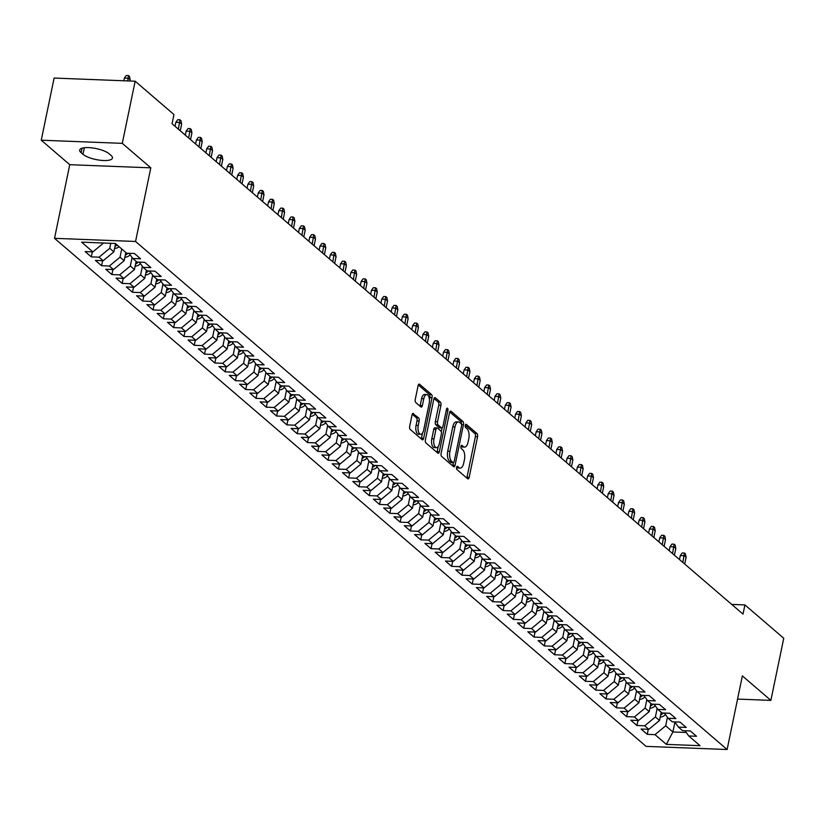 <?xml version="1.0" encoding="UTF-8"?>
<svg xmlns="http://www.w3.org/2000/svg" width="825" height="825" viewBox="0 0 825 825"><rect width="100%" height="100%" fill="white"/><g stroke="black" fill="none" stroke-linecap="round" stroke-linejoin="round"><path stroke-width="1.24" d="M456.565 467.363A1.691 0.773 92.2 0 0 456.947 469.559L467.682 478.778A2.423 1.114 92.2 0 0 468.053 478.933A2.423 1.114 92.2 0 0 469.157 477.386L477.572 436.734A2.423 1.114 92.2 0 0 477.036 433.599L466.3 424.38A1.691 0.773 92.2 0 0 466.032 424.267A1.691 0.773 92.2 0 0 465.259 425.36A1.691 0.773 92.2 0 0 465.64 427.546L467.032 428.742A7.745 3.558 92.2 0 1 468.765 438.745L468.064 442.128A7.745 3.558 92.2 0 1 464.537 447.098A7.745 3.558 92.2 0 1 463.341 446.583L461.948 445.387A1.691 0.773 92.2 0 0 461.68 445.273A1.691 0.773 92.2 0 0 460.917 446.366A1.691 0.773 92.2 0 0 461.288 448.552L462.681 449.738A7.745 3.558 92.2 0 1 464.423 459.752L463.712 463.134A7.745 3.558 92.2 0 1 460.185 468.105A7.745 3.558 92.2 0 1 458.989 467.589L457.597 466.393A1.691 0.773 92.2 0 0 457.339 466.28A1.691 0.773 92.2 0 0 456.565 467.363M413.531 413.511A2.423 1.114 92.2 0 0 413.15 413.356A2.423 1.114 92.2 0 0 412.046 414.903L409.685 426.308A2.423 1.114 92.2 0 0 410.231 429.433L422.153 439.673A2.423 1.114 92.2 0 0 422.524 439.838A2.423 1.114 92.2 0 0 423.637 438.292L432.052 397.629A2.423 1.114 92.2 0 0 431.506 394.505L419.585 384.264A2.423 1.114 92.2 0 0 419.213 384.099A2.423 1.114 92.2 0 0 418.11 385.657L415.253 399.434A2.423 1.114 92.2 0 0 415.8 402.559L420.894 406.942A2.423 1.114 92.2 0 0 421.276 407.107A2.423 1.114 92.2 0 0 422.379 405.549L423.792 398.722A6.476 2.97 92.2 0 1 426.742 394.567A6.476 2.97 92.2 0 1 429.196 403.363L423.658 430.124A6.476 2.97 92.2 0 1 420.698 434.28A6.476 2.97 92.2 0 1 418.254 425.483L419.172 421.018A2.423 1.114 92.2 0 0 418.626 417.893L412.768 413.48M122.286 143.344L41.25 140.198L69.764 164.691L150.8 167.836L122.286 143.344L135.156 81.211L173.962 114.551L172.054 123.75L743.026 614.12L744.934 604.921L731.713 604.405M150.8 167.836L135.558 241.467L727.114 749.523L646.078 746.377L54.522 238.322L135.558 241.467M737.56 699.084L770.88 700.384L742.366 675.892L727.114 749.523M770.88 700.384L783.75 638.251L744.934 604.921M441.117 453.307A2.423 1.114 92.2 0 0 441.653 456.431L453.585 466.672A2.423 1.114 92.2 0 0 453.956 466.826A2.423 1.114 92.2 0 0 455.06 465.279L463.475 424.627A2.423 1.114 92.2 0 0 462.938 421.493L451.017 411.252A2.423 1.114 92.2 0 0 450.636 411.097A2.423 1.114 92.2 0 0 449.532 412.644L441.117 453.307M437.869 453.173L425.948 442.932A2.423 1.114 92.2 0 1 425.401 439.808L433.816 399.156A2.423 1.114 92.2 0 1 434.919 397.598A2.423 1.114 92.2 0 1 435.301 397.763L440.406 402.146A2.423 1.114 92.2 0 1 440.942 405.271L437.528 421.761A2.423 1.114 92.2 0 0 438.075 424.885L441.457 427.793A2.423 1.114 92.2 0 0 441.829 427.948A2.423 1.114 92.2 0 0 442.932 426.401L446.49 409.231A1.691 0.773 92.2 0 1 447.263 408.148A1.691 0.773 92.2 0 1 447.903 410.448L439.343 451.78A2.423 1.114 92.2 0 1 438.24 453.338A2.423 1.114 92.2 0 1 437.869 453.173M648.275 729.321L647.243 734.343L655.019 734.652L666.342 744.377L700.064 745.687L688.741 735.962L696.517 736.261L690.339 730.96L682.564 730.651L678.449 727.114L686.225 727.423L680.048 722.112L672.272 721.813L668.147 718.276L675.923 718.575L669.745 713.274L661.97 712.965L657.855 709.428L665.631 709.737L659.453 704.426L651.678 704.127L647.563 700.59L655.339 700.889L649.162 695.588L641.386 695.289L637.261 691.752L645.037 692.051L638.859 686.751L631.084 686.441L626.969 682.904L634.745 683.213L628.567 677.903L620.792 677.603L616.677 674.066L624.453 674.365L618.276 669.065L610.5 668.755L606.385 665.228L614.151 665.528L607.973 660.217L600.208 659.917L596.083 656.38L603.859 656.679L597.682 651.379L589.906 651.08L585.791 647.542L593.567 647.842L587.39 642.541L579.614 642.232L575.499 638.694L583.265 639.004L577.087 633.693L569.322 633.394L565.197 629.857L572.973 630.156L566.796 624.855L559.02 624.546L554.905 621.019L562.681 621.318L556.504 616.007L548.728 615.708L544.613 612.171L552.389 612.47L546.212 607.169L538.436 606.87L534.311 603.333L542.087 603.632L535.91 598.331L528.134 598.022L524.019 594.485L531.795 594.794L525.618 589.483L517.842 589.184L513.728 585.647L521.503 585.946L515.326 580.645L507.55 580.336L503.425 576.809L511.201 577.108L505.024 571.797L497.248 571.498L493.133 567.961L500.909 568.26L494.732 562.959L486.956 562.66L482.842 559.123L490.617 559.422L484.44 554.122L476.664 553.812L472.539 550.275L480.315 550.584L474.138 545.273L466.362 544.974L462.248 541.437L470.023 541.736L463.846 536.436L456.07 536.137L451.956 532.599L459.731 532.898L453.554 527.587L445.778 527.288L441.653 523.751L449.429 524.05L443.252 518.75L435.476 518.451L431.362 514.913L439.137 515.212L432.96 509.912L425.184 509.603L421.07 506.065L428.845 506.375L422.668 501.064L414.892 500.765L410.767 497.228L418.543 497.527L412.366 492.226L404.59 491.927L400.476 488.39L408.251 488.689L402.074 483.378L394.298 483.079L390.184 479.542L397.959 479.841L391.782 474.54L384.007 474.241L379.882 470.704L387.657 471.003L381.48 465.702L373.704 465.393L369.59 461.856L377.365 462.165L371.188 456.854L363.412 456.555L359.298 453.018L367.073 453.317L360.896 448.016L353.121 447.717L348.996 444.18L356.771 444.479L350.594 439.168L342.818 438.869L338.704 435.332L346.479 435.631L340.302 430.33L332.527 430.031L328.412 426.494L336.188 426.793L330.01 421.493L322.235 421.183L318.11 417.646L325.885 417.955L319.708 412.644L311.933 412.345L307.818 408.808L315.593 409.107L309.416 403.807L301.641 403.507L297.526 399.97L305.302 400.269L299.124 394.958L291.349 394.659L287.224 391.122L294.999 391.421L288.822 386.121L281.047 385.822L276.932 382.284L284.707 382.583L278.53 377.283L270.755 376.973L266.64 373.436L274.416 373.746L268.238 368.435L260.463 368.136L256.338 364.598L264.113 364.897L257.936 359.597L250.161 359.298L246.046 355.761L253.822 356.06L247.644 350.749L239.869 350.45L235.754 346.912L243.53 347.212L237.352 341.911L229.577 341.612L225.462 338.075L233.227 338.374L227.05 333.073L219.285 332.764L215.16 329.227L222.936 329.536L216.758 324.225L208.983 323.926L204.868 320.389L212.644 320.688L206.467 315.387L198.691 315.088L194.576 311.551L202.342 311.85L196.164 306.539L188.399 306.24L184.274 302.703L192.05 303.002L185.873 297.701L178.097 297.402L173.982 293.865L181.758 294.164L175.581 288.863L167.805 288.554L163.69 285.017L171.456 285.326L165.278 280.015L157.513 279.716L153.388 276.179L161.164 276.478L154.987 271.177L147.211 270.878L143.096 267.341L150.872 267.64L144.695 262.329L136.919 262.03L132.804 258.493L140.58 258.803L134.403 253.492L126.627 253.193L115.294 243.468L81.572 242.158L92.895 251.883L103.558 243.014M647.243 734.343L641.066 729.042L648.842 729.341L644.717 725.804L655.39 716.946L657.143 708.448M637.983 720.483L636.941 725.505L644.717 725.804M636.941 725.505L630.764 720.204L638.54 720.503L634.425 716.966L645.088 708.097L646.852 699.6M627.691 711.635L626.649 716.667L634.425 716.966M626.649 716.667L620.472 711.356L628.248 711.666L624.133 708.128L634.796 699.26L636.56 690.762M617.399 702.797L616.357 707.819L624.133 708.128M616.357 707.819L610.18 702.518L617.956 702.817L613.831 699.28L624.504 690.422L626.257 681.914M607.097 693.959L606.055 698.981L613.831 699.28M606.055 698.981L599.878 693.67L607.654 693.98L603.539 690.442L614.202 681.574L615.966 673.076M596.805 685.111L595.763 690.133L603.539 690.442M595.763 690.133L589.586 684.833L597.362 685.132L593.247 681.594L603.91 672.736L605.674 664.238M586.513 676.273L585.472 681.295L593.247 681.594M585.472 681.295L579.294 675.995L587.07 676.294L582.945 672.757L593.618 663.888L595.372 655.39M576.211 667.425L575.169 672.458L582.945 672.757M575.169 672.458L568.992 667.147L576.768 667.456L572.653 663.919L583.316 655.05L585.08 646.553M565.919 658.587L564.877 663.609L572.653 663.919M564.877 663.609L558.7 658.309L566.476 658.608L562.361 655.071L573.024 646.212L574.788 637.704M555.627 649.749L554.586 654.772L562.361 655.071M554.586 654.772L548.408 649.461L556.184 649.77L552.059 646.233L562.732 637.364L564.486 628.867M545.325 640.901L544.283 645.934L552.059 646.233M544.283 645.934L538.106 640.623L545.882 640.922L541.767 637.385L552.43 628.526L554.194 620.029M535.033 632.063L533.992 637.086L541.767 637.385M533.992 637.086L527.814 631.785L535.59 632.084L531.475 628.547L542.138 619.678L543.902 611.181M524.741 623.215L523.7 628.248L531.475 628.547M523.7 628.248L517.522 622.937L525.298 623.246L521.173 619.709L531.847 610.84L533.6 602.343M514.439 614.377L513.397 619.4L521.173 619.709M513.397 619.4L507.22 614.099L514.996 614.398L510.881 610.861L521.544 602.002L523.308 593.495M504.147 605.54L503.106 610.562L510.881 610.861M503.106 610.562L496.928 605.251L504.704 605.56L500.589 602.023L511.252 593.154L513.016 584.657M493.855 596.692L492.814 601.724L500.589 602.023M492.814 601.724L486.637 596.413L494.412 596.712L490.287 593.175L500.961 584.317L502.714 575.819M483.553 587.854L482.512 592.876L490.287 593.175M482.512 592.876L476.334 587.575L484.11 587.874L479.995 584.337L490.658 575.468L492.422 566.971M473.261 579.006L472.22 584.038L479.995 584.337M472.22 584.038L466.043 578.727L473.818 579.037L469.703 575.499L480.367 566.631L482.13 558.133M462.969 570.168L461.928 575.19L469.703 575.499M461.928 575.19L455.751 569.889L463.526 570.188L459.401 566.651L470.075 557.793L471.828 549.285M452.667 561.33L451.626 566.352L459.401 566.651M451.626 566.352L445.448 561.041L453.224 561.351L449.109 557.813L459.772 548.945L461.536 540.447M442.375 552.482L441.334 557.514L449.109 557.813M441.334 557.514L435.157 552.203L442.932 552.502L438.817 548.965L449.481 540.107L451.244 531.609M432.083 543.644L431.042 548.666L438.817 548.965M431.042 548.666L424.865 543.366L432.64 543.665L428.515 540.127L439.189 531.259L440.942 522.761M421.781 534.796L420.74 539.828L428.515 540.127M420.74 539.828L414.562 534.518L422.338 534.827L418.223 531.29L428.887 522.421L430.65 513.923M411.489 525.958L410.448 530.98L418.223 531.29M410.448 530.98L404.271 525.68L412.046 525.979L407.932 522.442L418.595 513.583L420.358 505.075M401.198 517.12L400.156 522.143L407.932 522.442M400.156 522.143L393.979 516.842L401.754 517.141L397.629 513.604L408.303 504.735L410.056 496.238M390.895 508.272L389.854 513.305L397.629 513.604M389.854 513.305L383.677 507.994L391.452 508.293L387.338 504.756L398.001 495.897L399.764 487.4M380.603 499.434L379.562 504.457L387.338 504.756M379.562 504.457L373.385 499.156L381.16 499.455L377.046 495.918L387.709 487.049L389.472 478.552M370.312 490.586L369.27 495.619L377.046 495.918M369.27 495.619L363.093 490.308L370.868 490.617L366.743 487.08L377.417 478.211L379.17 469.714M360.009 481.748L358.968 486.771L366.743 487.08M358.968 486.771L352.791 481.47L360.566 481.769L356.452 478.232L367.115 469.373L368.878 460.866M349.718 472.911L348.676 477.933L356.452 478.232M348.676 477.933L342.499 472.632L350.274 472.931L346.16 469.394L356.823 460.525L358.586 452.028M339.426 464.062L338.384 469.095L346.16 469.394M338.384 469.095L332.207 463.784L339.983 464.083L335.858 460.546L346.531 451.688L348.284 443.19M329.123 455.225L328.092 460.247L335.858 460.546M328.092 460.247L321.915 454.946L329.68 455.245L325.566 451.708L336.229 442.839L337.992 434.342M318.832 446.377L317.79 451.409L325.566 451.708M317.79 451.409L311.613 446.098L319.388 446.407L315.274 442.87L325.937 434.002L327.7 425.504M308.54 437.539L307.498 442.561L315.274 442.87M307.498 442.561L301.321 437.26L309.097 437.559L304.972 434.022L315.645 425.164L317.408 416.656M298.238 428.701L297.206 433.723L304.972 434.022M297.206 433.723L291.029 428.423L298.794 428.722L294.68 425.184L305.343 416.316L307.106 407.818M287.946 419.853L286.904 424.885L294.68 425.184M286.904 424.885L280.727 419.574L288.502 419.873L284.388 416.336L295.051 407.478L296.814 398.98M277.654 411.015L276.612 416.037L284.388 416.336M276.612 416.037L270.435 410.737L278.211 411.036L274.096 407.498L284.759 398.64L286.522 390.132M267.352 402.177L266.32 407.199L274.096 407.498M266.32 407.199L260.143 401.888L267.919 402.198L263.794 398.661L274.467 389.792L276.22 381.294M257.06 393.329L256.018 398.351L263.794 398.661M256.018 398.351L249.841 393.051L257.617 393.35L253.502 389.812L264.165 380.954L265.928 372.446M246.768 384.491L245.726 389.513L253.502 389.812M245.726 389.513L239.549 384.213L247.325 384.512L243.21 380.975L253.873 372.106L255.637 363.608M236.466 375.643L235.434 380.676L243.21 380.975M235.434 380.676L229.257 375.365L237.033 375.664L232.908 372.127L243.581 363.268L245.334 354.771M226.174 366.805L225.132 371.827L232.908 372.127M225.132 371.827L218.955 366.527L226.731 366.826L222.616 363.289L233.279 354.43L235.042 345.923M215.882 357.968L214.84 362.99L222.616 363.289M214.84 362.99L208.663 357.679L216.439 357.988L212.324 354.451L222.987 345.582L224.751 337.085M205.59 349.119L204.548 354.142L212.324 354.451M204.548 354.142L198.371 348.841L206.147 349.14L202.022 345.603L212.695 336.744L214.448 328.237M195.288 340.282L194.246 345.304L202.022 345.603M194.246 345.304L188.069 340.003L195.845 340.302L191.73 336.765L202.393 327.896L204.157 319.399M184.996 331.433L183.954 336.466L191.73 336.765M183.954 336.466L177.777 331.155L185.553 331.454L181.438 327.917L192.101 319.058L193.865 310.561M174.704 322.596L173.662 327.618L181.438 327.917M173.662 327.618L167.485 322.317L175.261 322.616L171.136 319.079L181.809 310.221L183.562 301.713M164.402 313.758L163.36 318.78L171.136 319.079M163.36 318.78L157.183 313.469L164.959 313.778L160.844 310.241L171.507 301.373L173.271 292.875M154.11 304.91L153.068 309.932L160.844 310.241M153.068 309.932L146.891 304.631L154.667 304.93L150.552 301.393L161.215 292.535L162.979 284.027M143.818 296.072L142.777 301.094L150.552 301.393M142.777 301.094L136.599 295.793L144.375 296.093L140.25 292.555L150.923 283.687L152.677 275.189M133.516 287.224L132.474 292.256L140.25 292.555M132.474 292.256L126.297 286.945L134.073 287.244L129.958 283.707L140.621 274.849L142.385 266.351M123.224 278.386L122.183 283.408L129.958 283.707M122.183 283.408L116.005 278.108L123.781 278.407L119.666 274.869L130.329 266.011L132.093 257.503M112.932 269.548L111.891 274.57L119.666 274.869M111.891 274.57L105.713 269.259L113.489 269.569L109.364 266.032L120.038 257.163L121.729 248.985M102.63 260.7L101.588 265.722L109.364 266.032M101.588 265.722L95.411 260.422L103.187 260.721L99.072 257.183L109.735 248.325L110.777 243.292M92.338 251.862L91.297 256.884L99.072 257.183M91.297 256.884L85.119 251.584L92.895 251.883M132.804 258.493L129.061 253.285M143.096 267.341L139.353 262.123M109.735 248.325L113.86 251.862L115.552 243.684M103.187 260.721L113.86 251.862M153.388 276.179L149.645 270.971M120.038 257.163L124.152 260.7L125.843 252.522M113.489 269.569L124.152 260.7M163.69 285.017L159.947 279.809M130.329 266.011L134.444 269.548L136.146 261.36M123.781 278.407L134.444 269.548M173.982 293.865L170.239 288.657M140.621 274.849L144.746 278.386L146.438 270.208M134.073 287.244L144.746 278.386M184.274 302.703L180.531 297.495M150.923 283.687L155.038 287.224L156.729 279.046M144.375 296.093L155.038 287.224M194.576 311.551L190.833 306.333M161.215 292.535L165.33 296.072L167.032 287.894M154.667 304.93L165.33 296.072M204.868 320.389L201.125 315.181M171.507 301.373L175.632 304.91L177.323 296.732M164.959 313.778L175.632 304.91M215.16 329.227L211.417 324.019M181.809 310.221L185.924 313.748L187.615 305.57M175.261 322.616L185.924 313.748M225.462 338.075L221.719 332.867M192.101 319.058L196.216 322.596L197.907 314.418M185.553 331.454L196.216 322.596M235.754 346.912L232.011 341.705M202.393 327.896L206.518 331.433L208.209 323.256M195.845 340.302L206.518 331.433M246.046 355.761L242.303 350.543M212.695 336.744L216.81 340.282L218.501 332.104M206.147 349.14L216.81 340.282M256.338 364.598L252.605 359.391M222.987 345.582L227.102 349.119L228.793 340.942M216.439 357.988L227.102 349.119M266.64 373.436L262.897 368.228M233.279 354.43L237.404 357.957L239.095 349.779M226.731 366.826L237.404 357.957M276.932 382.284L273.188 377.077M243.581 363.268L247.696 366.805L249.387 358.627M237.033 375.664L247.696 366.805M287.224 391.122L283.491 385.914M253.873 372.106L257.988 375.643L259.679 367.465M247.325 384.512L257.988 375.643M297.526 399.97L293.782 394.752M264.165 380.954L268.29 384.491L269.981 376.313M257.617 393.35L268.29 384.491M307.818 408.808L304.074 403.6M274.467 389.792L278.582 393.329L280.273 385.151M267.919 402.198L278.582 393.329M318.11 417.646L314.377 412.438M284.759 398.64L288.874 402.167L290.565 393.989M278.211 411.036L288.874 402.167M328.412 426.494L324.668 421.286M295.051 407.478L299.166 411.015L300.867 402.837M288.502 419.873L299.166 411.015M338.704 435.332L334.96 430.124M305.343 416.316L309.468 419.853L311.159 411.675M298.794 428.722L309.468 419.853M348.996 444.18L345.262 438.962M315.645 425.164L319.76 428.701L321.451 420.523M309.097 437.559L319.76 428.701M359.298 453.018L355.554 447.81M325.937 434.002L330.052 437.539L331.753 429.361M319.388 446.407L330.052 437.539M369.59 461.856L365.846 456.648M336.229 442.839L340.354 446.377L342.045 438.199M329.68 455.245L340.354 446.377M379.882 470.704L376.138 465.486M346.531 451.688L350.646 455.225L352.337 447.047M339.983 464.083L350.646 455.225M390.184 479.542L386.44 474.334M356.823 460.525L360.938 464.062L362.639 455.885M350.274 472.931L360.938 464.062M400.476 488.39L396.732 483.172M367.115 469.373L371.24 472.911L372.931 464.733M360.566 481.769L371.24 472.911M410.767 497.228L407.024 492.02M377.417 478.211L381.532 481.748L383.223 473.571M370.868 490.617L381.532 481.748M421.07 506.065L417.326 500.858M387.709 487.049L391.823 490.586L393.525 482.408M381.16 499.455L391.823 490.586M431.362 514.913L427.618 509.695M398.001 495.897L402.126 499.434L403.817 491.257M391.452 508.293L402.126 499.434M441.653 523.751L437.91 518.543M408.303 504.735L412.418 508.272L414.109 500.094M401.754 517.141L412.418 508.272M451.956 532.599L448.212 527.381M418.595 513.583L422.709 517.12L424.411 508.942M412.046 525.979L422.709 517.12M462.248 541.437L458.504 536.229M428.887 522.421L433.012 525.958L434.703 517.78M422.338 534.827L433.012 525.958M472.539 550.275L468.796 545.067M439.189 531.259L443.303 534.796L444.995 526.618M432.64 543.665L443.303 534.796M482.842 559.123L479.098 553.905M449.481 540.107L453.595 543.644L455.297 535.466M442.932 552.502L453.595 543.644M493.133 567.961L489.39 562.753M459.772 548.945L463.897 552.482L465.589 544.304M453.224 561.351L463.897 552.482M503.425 576.809L499.682 571.591M470.075 557.793L474.189 561.33L475.881 553.152M463.526 570.188L474.189 561.33M513.728 585.647L509.984 580.439M480.367 566.631L484.481 570.168L486.183 561.99M473.818 579.037L484.481 570.168M524.019 594.485L520.276 589.277M490.658 575.468L494.783 579.006L496.475 570.828M484.11 587.874L494.783 579.006M534.311 603.333L530.568 598.115M500.961 584.317L505.075 587.854L506.767 579.676M494.412 596.712L505.075 587.854M544.613 612.171L540.87 606.963M511.252 593.154L515.367 596.692L517.069 588.514M504.704 605.56L515.367 596.692M554.905 621.019L551.162 615.801M521.544 602.002L525.669 605.54L527.361 597.362M514.996 614.398L525.669 605.54M565.197 629.857L561.454 624.649M531.847 610.84L535.961 614.377L537.653 606.2M525.298 623.246L535.961 614.377M575.499 638.694L571.756 633.487M542.138 619.678L546.253 623.215L547.955 615.038M535.59 632.084L546.253 623.215M585.791 647.542L582.048 642.324M552.43 628.526L556.555 632.063L558.247 623.886M545.882 640.922L556.555 632.063M596.083 656.38L592.34 651.173M562.732 637.364L566.847 640.901L568.538 632.723M556.184 649.77L566.847 640.901M606.385 665.228L602.642 660.01M573.024 646.212L577.139 649.749L578.83 641.572M566.476 658.608L577.139 649.749M616.677 674.066L612.934 668.858M583.316 655.05L587.441 658.587L589.132 650.409M576.768 667.456L587.441 658.587M626.969 682.904L623.226 677.696M593.618 663.888L597.733 667.425L599.424 659.247M587.07 676.294L597.733 667.425M637.261 691.752L633.528 686.534M603.91 672.736L608.025 676.273L609.716 668.095M597.362 685.132L608.025 676.273M647.563 700.59L643.82 695.382M614.202 681.574L618.327 685.111L620.018 676.933M607.654 693.98L618.327 685.111M657.855 709.428L654.112 704.22M624.504 690.422L628.619 693.959L630.31 685.781M617.956 702.817L628.619 693.959M668.147 718.276L664.414 713.068M634.796 699.26L638.911 702.797L640.602 694.619M628.248 711.666L638.911 702.797M678.449 727.114L674.706 721.906M645.088 708.097L649.213 711.635L650.904 703.457M638.54 720.503L649.213 711.635M688.741 735.962L684.998 730.744M655.39 716.946L659.505 720.483L661.196 712.305M648.842 729.341L659.505 720.483M135.156 81.211L54.12 78.066L41.25 140.198M69.764 164.691L54.522 238.322M674.912 722.195L672.891 731.971L686.256 732.497M655.019 734.652L665.682 725.783L667.446 717.286M665.682 725.783L672.891 731.971L666.342 744.377M109.168 153.811A15.788 4.795 -168.3 0 0 92.256 147.912A15.788 4.795 -168.3 0 0 79.695 150.057A15.788 4.795 -168.3 0 0 81.139 152.718L82.985 154.306A15.788 4.795 -168.3 0 0 99.907 160.205A15.788 4.795 -168.3 0 0 112.458 158.06A15.788 4.795 -168.3 0 0 111.024 155.399L109.168 153.811M456.576 467.311L456.792 467.497A7.745 3.558 92.2 0 0 457.988 468.012L460.185 468.105M464.537 447.098L462.34 447.006A7.745 3.558 92.2 0 1 461.144 446.5L460.927 446.304M466.764 477.984A2.423 1.114 92.2 0 0 466.971 477.304L475.386 436.642A2.423 1.114 92.2 0 0 474.839 433.517L465.269 425.298M461.371 423.968A2.423 1.114 92.2 0 0 460.742 421.41L449.738 411.964M452.667 465.877A2.423 1.114 92.2 0 0 452.873 465.197L453.389 462.66A1.691 0.773 92.2 0 0 454.162 461.577L461.546 425.896A1.691 0.773 92.2 0 0 461.175 423.71L459.7 422.441A7.745 3.558 92.2 0 0 458.504 421.936A7.745 3.558 92.2 0 0 454.977 426.896L449.924 451.285A7.745 3.558 92.2 0 0 451.657 461.299L453.121 462.557A1.691 0.773 92.2 0 0 453.389 462.66L451.192 462.577A1.691 0.773 92.2 0 0 451.471 462.485M458.504 421.936L456.318 421.843A7.745 3.558 92.2 0 0 452.781 426.814L447.738 451.203A7.745 3.558 92.2 0 0 449.47 461.206L450.935 462.464A1.691 0.773 92.2 0 0 451.192 462.577M434.022 398.465L438.209 402.053L440.406 402.146M440.024 427.732A2.423 1.114 92.2 0 1 439.642 427.866A2.423 1.114 92.2 0 1 439.271 427.711L435.878 424.803A2.423 1.114 92.2 0 1 435.342 421.668L438.756 405.188A2.423 1.114 92.2 0 0 438.209 402.053M442.087 427.897L441.282 431.795M438.24 446.49L437.157 451.698L439.343 451.78M433.991 438.869A6.476 2.97 92.2 0 0 436.435 447.655A6.476 2.97 92.2 0 0 439.395 443.51L441.344 434.084A2.423 1.114 92.2 0 0 440.808 430.949L437.415 428.041A2.423 1.114 92.2 0 0 437.044 427.886A2.423 1.114 92.2 0 0 435.94 429.433L433.991 438.869L431.795 438.776A6.476 2.97 92.2 0 0 434.249 447.573L436.435 447.655M435.229 427.958A2.423 1.114 92.2 0 0 434.858 427.804A2.423 1.114 92.2 0 0 433.754 429.351L435.94 429.433M431.795 438.776L433.754 429.351M436.951 452.389A2.423 1.114 92.2 0 0 437.157 451.698M420.698 434.28L418.512 434.187A6.476 2.97 92.2 0 1 416.058 425.401L416.986 420.936A2.423 1.114 92.2 0 0 416.439 417.811L412.252 414.222M426.742 394.567L424.555 394.484A6.476 2.97 92.2 0 0 421.606 398.63L423.792 398.722M419.977 406.158A2.423 1.114 92.2 0 0 420.183 405.467L421.606 398.63M429.433 399.599L429.866 397.547A2.423 1.114 92.2 0 0 429.32 394.422L418.316 384.966M421.235 438.89A2.423 1.114 92.2 0 0 421.441 438.199L422.503 433.104M660.134 716.966L660.268 716.987A6.538 5.455 -49.3 0 0 665.476 714.543M660.66 714.873A6.538 5.455 -49.3 0 0 663.372 713.027M680.316 555.545L682.213 552.946L684.41 553.028L685.441 553.915L686.101 557.288L684.255 555.699L680.316 555.545L679.48 559.546M684.41 553.028L682.852 562.444M686.101 557.288L684.709 564.032M649.842 708.118L649.976 708.149A6.538 5.455 -49.3 0 0 655.184 705.705M650.368 706.035A6.538 5.455 -49.3 0 0 653.08 704.179M670.013 546.707L671.921 544.098L674.118 544.191L675.139 545.067L675.809 548.45L673.953 546.862L670.013 546.707L669.188 550.708M674.118 544.191L672.561 553.606M675.809 548.45L674.417 555.194M639.55 699.28L639.684 699.301A6.538 5.455 -49.3 0 0 644.882 696.867M640.076 697.187A6.538 5.455 -49.3 0 0 642.788 695.341M659.722 537.859L661.629 535.26L663.816 535.342L664.847 536.229L665.517 539.612L663.661 538.013L659.722 537.859L658.897 541.86M663.816 535.342L662.269 544.758M665.517 539.612L664.115 546.346M629.248 690.432L629.393 690.463A6.538 5.455 -49.3 0 0 634.59 688.019M629.774 688.349A6.538 5.455 -49.3 0 0 632.486 686.503M649.43 529.021L651.327 526.412L653.524 526.505L654.555 527.381L655.225 530.764L653.369 529.176L649.43 529.021L648.594 533.022M653.524 526.505L651.967 535.92M655.225 530.764L653.823 537.508M618.956 681.594L619.09 681.615A6.538 5.455 -49.3 0 0 624.298 679.181M619.482 679.511A6.538 5.455 -49.3 0 0 622.194 677.655M639.127 520.183L641.035 517.574L643.232 517.657L644.253 518.543L644.923 521.926L643.067 520.327L639.127 520.183L638.303 524.174M643.232 517.657L641.675 527.072M644.923 521.926L643.531 528.67M608.664 672.757L608.798 672.777A6.538 5.455 -49.3 0 0 613.996 670.333M609.19 670.663A6.538 5.455 -49.3 0 0 611.903 668.817M628.836 511.335L630.743 508.736L632.93 508.819L633.961 509.706L634.631 513.078L632.775 511.49L628.836 511.335L628.011 515.336M632.93 508.819L631.383 518.234M634.631 513.078L633.229 519.822M598.362 663.908L598.507 663.939A6.538 5.455 -49.3 0 0 603.704 661.495M598.888 661.825A6.538 5.455 -49.3 0 0 601.6 659.969M618.544 502.497L620.452 499.888L622.638 499.981L623.669 500.858L624.339 504.24L622.483 502.652L618.544 502.497L617.708 506.498M622.638 499.981L621.081 509.396M624.339 504.24L622.937 510.984M588.07 655.071L588.204 655.091A6.538 5.455 -49.3 0 0 593.412 652.658M588.596 652.977A6.538 5.455 -49.3 0 0 591.308 651.131M608.242 493.649L610.149 491.05L612.346 491.133L613.367 492.02L614.037 495.402L612.191 493.804L608.242 493.649L607.417 497.65M612.346 491.133L610.789 500.548M614.037 495.402L612.645 502.136M577.778 646.222L577.913 646.253A6.538 5.455 -49.3 0 0 583.11 643.809M578.304 644.139A6.538 5.455 -49.3 0 0 581.017 642.293M597.95 484.811L599.857 482.202L602.044 482.295L603.075 483.172L603.745 486.554L601.889 484.966L597.95 484.811L597.125 488.812M602.044 482.295L600.497 491.71M603.745 486.554L602.343 493.298M567.476 637.385L567.621 637.416A6.538 5.455 -49.3 0 0 572.818 634.972M568.012 635.302A6.538 5.455 -49.3 0 0 570.714 633.445M587.658 475.973L589.566 473.364L591.752 473.447L592.783 474.334L593.453 477.716L591.597 476.118L587.658 475.973L586.822 479.964M591.752 473.447L590.195 482.862M593.453 477.716L592.051 484.461M557.184 628.547L557.318 628.567A6.538 5.455 -49.3 0 0 562.526 626.134M557.71 626.453A6.538 5.455 -49.3 0 0 560.423 624.607M577.356 467.125L579.263 464.527L581.46 464.609L582.481 465.496L583.151 468.868L581.305 467.28L577.356 467.125L576.531 471.127M581.46 464.609L579.903 474.024M583.151 468.868L581.759 475.613M546.893 619.699L547.027 619.73A6.538 5.455 -49.3 0 0 552.224 617.286M547.418 617.616A6.538 5.455 -49.3 0 0 550.131 615.759M567.064 458.287L568.972 455.678L571.158 455.771L572.189 456.648L572.859 460.03L571.003 458.442L567.064 458.287L566.239 462.289M571.158 455.771L569.611 465.187M572.859 460.03L571.457 466.775M536.59 610.861L536.735 610.882A6.538 5.455 -49.3 0 0 541.932 608.448M537.127 608.768A6.538 5.455 -49.3 0 0 539.828 606.922M556.772 449.439L558.68 446.841L560.866 446.923L561.897 447.81L562.567 451.192L560.711 449.594L556.772 449.439L555.937 453.441M560.866 446.923L559.309 456.338M562.567 451.192L561.165 457.927M526.298 602.013L526.433 602.044A6.538 5.455 -49.3 0 0 531.64 599.6M526.824 599.93A6.538 5.455 -49.3 0 0 529.537 598.084M546.47 440.602L548.377 437.993L550.574 438.085L551.595 438.962L552.265 442.344L550.419 440.756L546.47 440.602L545.645 444.603M550.574 438.085L549.017 447.501M552.265 442.344L550.873 449.089M516.007 593.175L516.141 593.206A6.538 5.455 -49.3 0 0 521.338 590.762M516.533 591.092A6.538 5.455 -49.3 0 0 519.245 589.236M536.178 431.764L538.086 429.155L540.272 429.237L541.303 430.124L541.973 433.507L540.117 431.908L536.178 431.764L535.353 435.755M540.272 429.237L538.725 438.653M541.973 433.507L540.581 440.251M505.704 584.337L505.849 584.358A6.538 5.455 -49.3 0 0 511.046 581.924M506.241 582.244A6.538 5.455 -49.3 0 0 508.942 580.398M525.886 422.916L527.794 420.317L529.98 420.399L531.011 421.286L531.682 424.658L529.825 423.07L525.886 422.916L525.051 426.917M529.98 420.399L528.423 429.815M531.682 424.658L530.279 431.403M495.412 575.489L495.547 575.52A6.538 5.455 -49.3 0 0 500.754 573.076M495.938 573.406A6.538 5.455 -49.3 0 0 498.651 571.55M515.584 414.078L517.492 411.469L519.688 411.562L520.709 412.438L521.379 415.821L519.533 414.233L515.584 414.078L514.759 418.079M519.688 411.562L518.131 420.977M521.379 415.821L519.987 422.565M485.121 566.651L485.255 566.672A6.538 5.455 -49.3 0 0 490.452 564.238M485.647 564.558A6.538 5.455 -49.3 0 0 488.359 562.712M505.292 405.23L507.2 402.631L509.386 402.713L510.417 403.6L511.088 406.983L509.231 405.384L505.292 405.23L504.467 409.231M509.386 402.713L507.839 412.129M511.088 406.983L509.695 413.717M474.818 557.803L474.963 557.834A6.538 5.455 -49.3 0 0 480.16 555.39M475.355 555.72A6.538 5.455 -49.3 0 0 478.067 553.874M495 396.392L496.908 393.793L499.094 393.876L500.125 394.752L500.796 398.135L498.939 396.547L495 396.392L494.165 400.393M499.094 393.876L497.547 403.291M500.796 398.135L499.393 404.879M464.527 548.965L464.661 548.996A6.538 5.455 -49.3 0 0 469.868 546.552M465.052 546.882A6.538 5.455 -49.3 0 0 467.765 545.026M484.698 387.554L486.606 384.945L488.802 385.028L489.833 385.914L490.493 389.297L488.647 387.698L484.698 387.554L483.873 391.545M488.802 385.028L487.245 394.443M490.493 389.297L489.101 396.041M454.235 540.127L454.369 540.148A6.538 5.455 -49.3 0 0 459.566 537.714M454.761 538.034A6.538 5.455 -49.3 0 0 457.473 536.188M474.406 378.706L476.314 376.107L478.5 376.19L479.531 377.077L480.202 380.449L478.345 378.861L474.406 378.706L473.581 382.707M478.5 376.19L476.953 385.605M480.202 380.449L478.809 387.193M443.943 531.279L444.077 531.31A6.538 5.455 -49.3 0 0 449.274 528.866M444.469 529.196A6.538 5.455 -49.3 0 0 447.181 527.34M464.114 369.868L466.022 367.259L468.208 367.352L469.239 368.228L469.91 371.611L468.053 370.023L464.114 369.868L463.279 373.869M468.208 367.352L466.661 376.767M469.91 371.611L468.507 378.355M433.641 522.442L433.775 522.462A6.538 5.455 -49.3 0 0 438.983 520.028M434.167 520.348A6.538 5.455 -49.3 0 0 436.879 518.502M453.812 361.02L455.72 358.421L457.916 358.504L458.948 359.391L459.608 362.773L457.762 361.175L453.812 361.02L452.987 365.021M457.916 358.504L456.359 367.919M459.608 362.773L458.215 369.517M423.349 513.593L423.483 513.624A6.538 5.455 -49.3 0 0 428.68 511.18M423.875 511.51A6.538 5.455 -49.3 0 0 426.587 509.664M443.52 352.182L445.428 349.583L447.614 349.666L448.645 350.553L449.316 353.925L447.459 352.337L443.52 352.182L442.695 356.183M447.614 349.666L446.067 359.081M449.316 353.925L447.923 360.669M413.057 504.756L413.191 504.787A6.538 5.455 -49.3 0 0 418.388 502.343M413.583 502.673A6.538 5.455 -49.3 0 0 416.295 500.816M433.228 343.344L435.136 340.735L437.322 340.818L438.353 341.705L439.024 345.087L437.168 343.489L433.228 343.344L432.393 347.335M437.322 340.818L435.775 350.233M439.024 345.087L437.621 351.832M402.755 495.918L402.889 495.938A6.538 5.455 -49.3 0 0 408.097 493.505M403.281 493.824A6.538 5.455 -49.3 0 0 405.993 491.978M422.926 334.496L424.834 331.897L427.03 331.98L428.062 332.867L428.722 336.239L426.876 334.651L422.926 334.496L422.101 338.498M427.03 331.98L425.473 341.395M428.722 336.239L427.329 342.983M392.463 487.07L392.597 487.101A6.538 5.455 -49.3 0 0 397.794 484.657M392.989 484.987A6.538 5.455 -49.3 0 0 395.701 483.13M412.634 325.658L414.542 323.049L416.728 323.142L417.759 324.019L418.43 327.401L416.573 325.813L412.634 325.658L411.809 329.66M416.728 323.142L415.181 332.558M418.43 327.401L417.037 334.146M382.171 478.232L382.305 478.252A6.538 5.455 -49.3 0 0 387.502 475.819M382.697 476.138A6.538 5.455 -49.3 0 0 385.409 474.293M402.342 316.81L404.25 314.212L406.436 314.294L407.468 315.181L408.138 318.563L406.282 316.965L402.342 316.81L401.507 320.812M406.436 314.294L404.889 323.709M408.138 318.563L406.735 325.308M371.869 469.394L372.003 469.415A6.538 5.455 -49.3 0 0 377.211 466.971M372.395 467.301A6.538 5.455 -49.3 0 0 375.107 465.455M392.04 307.972L393.948 305.374L396.144 305.456L397.176 306.343L397.836 309.715L395.99 308.127L392.04 307.972L391.215 311.974M396.144 305.456L394.587 314.872M397.836 309.715L396.443 316.46M361.577 460.546L361.711 460.577A6.538 5.455 -49.3 0 0 366.908 458.133M362.103 458.463A6.538 5.455 -49.3 0 0 364.815 456.607M381.748 299.135L383.656 296.526L385.842 296.608L386.873 297.495L387.544 300.877L385.688 299.279L381.748 299.135L380.923 303.126M385.842 296.608L384.295 306.023M387.544 300.877L386.152 307.622M351.285 451.708L351.419 451.729A6.538 5.455 -49.3 0 0 356.617 449.295M351.811 449.615A6.538 5.455 -49.3 0 0 354.523 447.769M371.456 290.287L373.364 287.688L375.55 287.77L376.582 288.657L377.252 292.029L375.396 290.441L371.456 290.287L370.621 294.288M375.55 287.77L374.003 297.186M377.252 292.029L375.849 298.774M340.983 442.86L341.117 442.891A6.538 5.455 -49.3 0 0 346.325 440.447M341.509 440.777A6.538 5.455 -49.3 0 0 344.221 438.921M361.154 281.449L363.062 278.84L365.258 278.933L366.29 279.809L366.95 283.192L365.104 281.603L361.154 281.449L360.329 285.45M365.258 278.933L363.701 288.348M366.95 283.192L365.558 289.936M330.691 434.022L330.825 434.043A6.538 5.455 -49.3 0 0 336.033 431.609M331.217 431.929A6.538 5.455 -49.3 0 0 333.929 430.083M350.862 272.601L352.77 270.002L354.956 270.084L355.988 270.971L356.658 274.354L354.802 272.755L350.862 272.601L350.037 276.602M354.956 270.084L353.409 279.5M356.658 274.354L355.266 281.098M320.399 425.184L320.533 425.205A6.538 5.455 -49.3 0 0 325.731 422.761M320.925 423.091A6.538 5.455 -49.3 0 0 323.637 421.245M340.57 263.763L342.478 261.164L344.664 261.247L345.696 262.133L346.366 265.506L344.51 263.917L340.57 263.763L339.735 267.764M344.664 261.247L343.118 270.662M346.366 265.506L344.963 272.25M310.097 416.336L310.231 416.367A6.538 5.455 -49.3 0 0 315.439 413.923M310.623 414.253A6.538 5.455 -49.3 0 0 313.335 412.397M330.268 254.925L332.176 252.316L334.373 252.398L335.404 253.285L336.064 256.668L334.218 255.069L330.268 254.925L329.443 258.916M334.373 252.398L332.815 261.814M336.064 256.668L334.672 263.412M299.805 407.498L299.939 407.519A6.538 5.455 -49.3 0 0 305.147 405.085M300.331 405.405A6.538 5.455 -49.3 0 0 303.043 403.559M319.976 246.077L321.884 243.478L324.07 243.561L325.102 244.447L325.772 247.82L323.916 246.232L319.976 246.077L319.151 250.078M324.07 243.561L322.523 252.976M325.772 247.82L324.38 254.564M289.513 398.65L289.647 398.681A6.538 5.455 -49.3 0 0 294.845 396.237M290.039 396.567A6.538 5.455 -49.3 0 0 292.751 394.711M309.684 237.239L311.592 234.63L313.778 234.723L314.81 235.599L315.48 238.982L313.624 237.394L309.684 237.239L308.859 241.24M313.778 234.723L312.232 244.138M315.48 238.982L314.077 245.726M279.211 389.812L279.345 389.833A6.538 5.455 -49.3 0 0 284.553 387.399M279.737 387.719A6.538 5.455 -49.3 0 0 282.449 385.873M299.382 228.391L301.29 225.792L303.487 225.875L304.518 226.762L305.178 230.144L303.332 228.546L299.382 228.391L298.557 232.392M303.487 225.875L301.929 235.29M305.178 230.144L303.786 236.888M268.919 380.975L269.053 380.995A6.538 5.455 -49.3 0 0 274.261 378.551M269.445 378.881A6.538 5.455 -49.3 0 0 272.157 377.035M289.09 219.553L290.998 216.954L293.195 217.037L294.216 217.924L294.886 221.296L293.03 219.708L289.09 219.553L288.265 223.554M293.195 217.037L291.637 226.452M294.886 221.296L293.494 228.04M258.627 372.127L258.761 372.157A6.538 5.455 -49.3 0 0 263.959 369.713M259.153 370.043A6.538 5.455 -49.3 0 0 261.865 368.187M278.798 210.715L280.706 208.106L282.892 208.189L283.924 209.076L284.594 212.458L282.738 210.86L278.798 210.715L277.973 214.706M282.892 208.189L281.346 217.604M284.594 212.458L283.192 219.203M248.325 363.289L248.459 363.309A6.538 5.455 -49.3 0 0 253.667 360.876M248.851 361.195A6.538 5.455 -49.3 0 0 251.563 359.349M268.507 201.867L270.404 199.268L272.601 199.351L273.632 200.238L274.302 203.61L272.446 202.022L268.507 201.867L267.671 205.868M272.601 199.351L271.043 208.766M274.302 203.61L272.9 210.354M238.033 354.441L238.167 354.472A6.538 5.455 -49.3 0 0 243.375 352.028M238.559 352.358A6.538 5.455 -49.3 0 0 241.271 350.501M258.204 193.029L260.112 190.42L262.309 190.513L263.33 191.39L264 194.772L262.144 193.184L258.204 193.029L257.379 197.031M262.309 190.513L260.752 199.928M264 194.772L262.608 201.517M227.741 345.603L227.875 345.623A6.538 5.455 -49.3 0 0 233.073 343.19M228.267 343.509A6.538 5.455 -49.3 0 0 230.979 341.663M247.912 184.181L249.82 181.583L252.007 181.665L253.038 182.552L253.708 185.934L251.852 184.336L247.912 184.181L247.088 188.182M252.007 181.665L250.46 191.08M253.708 185.934L252.306 192.679M217.439 336.765L217.583 336.786A6.538 5.455 -49.3 0 0 222.781 334.342M217.965 334.672A6.538 5.455 -49.3 0 0 220.677 332.826M237.621 175.343L239.528 172.745L241.715 172.827L242.746 173.714L243.416 177.086L241.56 175.498L237.621 175.343L236.785 179.345M241.715 172.827L240.157 182.243M243.416 177.086L242.014 183.831M207.147 327.917L207.281 327.948A6.538 5.455 -49.3 0 0 212.489 325.504M207.673 325.834A6.538 5.455 -49.3 0 0 210.385 323.978M227.318 166.506L229.226 163.897L231.423 163.979L232.444 164.866L233.114 168.248L231.268 166.65L227.318 166.506L226.493 170.497M231.423 163.979L229.866 173.394M233.114 168.248L231.722 174.993M196.855 319.079L196.989 319.1A6.538 5.455 -49.3 0 0 202.187 316.666M197.381 316.986A6.538 5.455 -49.3 0 0 200.093 315.14M217.027 157.657L218.934 155.059L221.121 155.141L222.152 156.028L222.822 159.4L220.966 157.812L217.027 157.657L216.202 161.659M221.121 155.141L219.574 164.557M222.822 159.4L221.42 166.145M186.553 310.231L186.697 310.262A6.538 5.455 -49.3 0 0 191.895 307.818M187.089 308.148A6.538 5.455 -49.3 0 0 189.791 306.292M206.735 148.82L208.642 146.211L210.829 146.303L211.86 147.18L212.53 150.562L210.674 148.974L206.735 148.82L205.899 152.821M210.829 146.303L209.272 155.719M212.53 150.562L211.128 157.307M176.261 301.393L176.395 301.414A6.538 5.455 -49.3 0 0 181.603 298.98M176.787 299.3A6.538 5.455 -49.3 0 0 179.499 297.454M196.432 139.972L198.34 137.373L200.537 137.455L201.558 138.342L202.228 141.725L200.382 140.126L196.432 139.972L195.608 143.973M200.537 137.455L198.98 146.871M202.228 141.725L200.836 148.469M165.969 292.555L166.103 292.576A6.538 5.455 -49.3 0 0 171.301 290.132M166.495 290.462A6.538 5.455 -49.3 0 0 169.208 288.616M186.141 131.134L188.048 128.535L190.235 128.618L191.266 129.504L191.936 132.877L190.08 131.288L186.141 131.134L185.316 135.135M190.235 128.618L188.688 138.033M191.936 132.877L190.534 139.621M155.667 283.707L155.812 283.738A6.538 5.455 -49.3 0 0 161.009 281.294M156.203 281.624A6.538 5.455 -49.3 0 0 158.905 279.768M175.849 122.296L177.757 119.687L179.943 119.769L180.974 120.656L181.644 124.039L179.788 122.451L175.849 122.296L175.013 126.287M179.943 119.769L178.386 129.185M181.644 124.039L180.242 130.783M145.375 274.869L145.509 274.89A6.538 5.455 -49.3 0 0 150.717 272.456M145.901 272.776A6.538 5.455 -49.3 0 0 148.613 270.93M135.083 266.021L135.218 266.052A6.538 5.455 -49.3 0 0 140.415 263.608M135.609 263.938A6.538 5.455 -49.3 0 0 138.322 262.082M124.781 257.183L124.926 257.204A6.538 5.455 -49.3 0 0 130.123 254.77M125.317 255.09A6.538 5.455 -49.3 0 0 128.019 253.244M114.489 248.346L114.623 248.366A6.538 5.455 -49.3 0 0 119.047 246.685M115.015 246.252A6.538 5.455 -49.3 0 0 117.098 245.004M124.369 78.086L126.277 75.477L128.463 75.56L129.494 76.447L130.164 79.829L128.308 78.241L124.369 78.086L123.812 80.778M128.463 75.56L127.751 80.922M130.164 79.829L129.917 81.005M456.792 467.497L458.989 467.589M461.412 445.366L461.948 445.387M461.144 446.5L463.341 446.583M465.764 424.359L466.3 424.38M474.839 433.517L477.036 433.599M475.386 436.642L477.572 436.734M466.971 477.304L469.157 477.386M457.071 466.373L457.597 466.393M450.254 411.232L451.017 411.252M460.742 421.41L462.938 421.493M461.567 424.545L463.475 424.627M452.873 465.197L455.06 465.279M450.935 462.464L453.121 462.557M452.781 426.814L454.977 426.896M447.738 451.203L449.924 451.285M449.47 461.206L451.657 461.299M434.538 397.733L435.301 397.763M438.756 405.188L440.942 405.271M435.342 421.668L437.528 421.761M435.878 424.803L438.075 424.885M439.271 427.711L441.457 427.793M446.253 410.386L447.903 410.448M416.439 417.811L418.626 417.893M416.986 420.936L419.172 421.018M416.058 425.401L418.254 425.483M420.183 405.467L422.379 405.549M418.822 384.233L419.585 384.264M429.32 394.422L431.506 394.505M429.866 397.547L432.052 397.629M421.441 438.199L423.637 438.292M82.067 148.191L81.139 152.718M84.346 147.737L82.985 154.306M663.991 713.048L665.053 713.965M653.689 704.21L654.761 705.127M643.397 695.362L644.469 696.279M633.105 686.524L634.167 687.442M622.803 677.676L623.875 678.593M612.511 668.838L613.583 669.756M602.219 660L603.281 660.918M591.917 651.152L592.989 652.07M581.625 642.314L582.697 643.232M571.333 633.466L572.395 634.384M561.041 624.628L562.103 625.546M550.739 615.79L551.812 616.708M540.447 606.942L541.509 607.86M530.155 598.104L531.217 599.022M519.853 589.256L520.926 590.174M509.561 580.418L510.623 581.336M499.269 571.581L500.332 572.498M488.967 562.732L490.04 563.65M478.675 553.895L479.738 554.812M468.383 545.047L469.446 545.964M458.081 536.209L459.154 537.127M447.789 527.371L448.862 528.289M437.498 518.523L438.56 519.441M427.195 509.685L428.268 510.603M416.903 500.847L417.976 501.755M406.612 491.999L407.674 492.917M396.309 483.161L397.382 484.079M386.017 474.313L387.09 475.231M375.726 465.475L376.788 466.393M365.423 456.637L366.496 457.545M355.132 447.789L356.204 448.707M344.84 438.952L345.902 439.869M334.537 430.103L335.61 431.021M324.246 421.266L325.318 422.183M313.954 412.428L315.016 413.335M303.652 403.58L304.724 404.498M293.36 394.742L294.432 395.66M283.068 385.894L284.13 386.812M272.766 377.056L273.838 377.974M262.474 368.218L263.546 369.136M252.182 359.37L253.244 360.288M241.88 350.532L242.952 351.45M231.588 341.684L232.66 342.602M221.296 332.846L222.358 333.764M210.994 324.008L212.066 324.926M200.702 315.16L201.774 316.078M190.41 306.323L191.472 307.24M180.108 297.474L181.18 298.392M169.816 288.637L170.888 289.554M159.524 279.799L160.586 280.717M149.232 270.951L150.294 271.868M138.93 262.113L140.002 263.031M128.638 253.265L129.7 254.182M439.642 427.866L441.829 427.948M434.858 427.804L437.044 427.886"/></g></svg>
